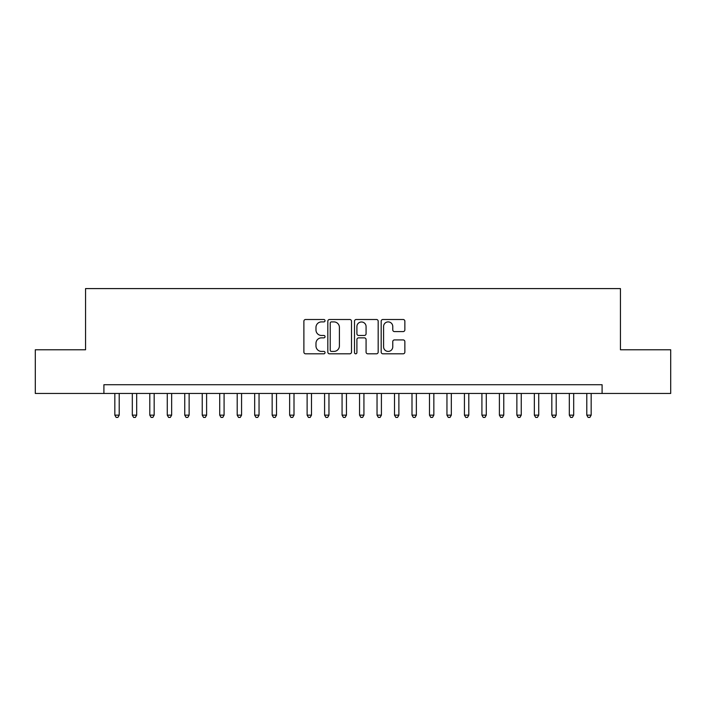 <?xml version="1.0" encoding="UTF-8"?>
<svg xmlns="http://www.w3.org/2000/svg" width="706" height="706" viewBox="0 0 706 706"><rect width="100%" height="100%" fill="white"/><g stroke="black" fill="none" stroke-linecap="round" stroke-linejoin="round"><path stroke-width="1.06" d="M325.034 320.7A1.2 1.2 0 0 0 323.833 319.5L305.601 319.5A1.712 1.712 0 0 0 303.889 321.212L303.889 352.1A1.712 1.712 0 0 0 305.601 353.812L323.833 353.812A1.2 1.2 0 0 0 325.034 352.612A1.2 1.2 0 0 0 323.833 351.411L321.468 351.411A5.489 5.489 0 0 1 315.979 345.922L315.979 343.345A5.489 5.489 0 0 1 321.468 337.856L323.833 337.856A1.2 1.2 0 0 0 325.034 336.656A1.2 1.2 0 0 0 323.833 335.456L321.468 335.456A5.489 5.489 0 0 1 315.979 329.967L315.979 327.39A5.489 5.489 0 0 1 321.468 321.901L323.833 321.901A1.2 1.2 0 0 0 325.034 320.7M403.144 331.591A1.712 1.712 0 0 0 404.856 329.878L404.856 321.212A1.712 1.712 0 0 0 403.144 319.5L382.899 319.5A1.712 1.712 0 0 0 381.178 321.212L381.178 352.1A1.712 1.712 0 0 0 382.899 353.812L403.144 353.812A1.712 1.712 0 0 0 404.856 352.1L404.856 341.633A1.712 1.712 0 0 0 403.144 339.913L394.477 339.913A1.712 1.712 0 0 0 392.765 341.633L392.765 346.822A4.589 4.589 0 0 1 388.176 351.411A4.589 4.589 0 0 1 383.587 346.822L383.587 326.49A4.589 4.589 0 0 1 388.176 321.901A4.589 4.589 0 0 1 392.765 326.49L392.765 329.878A1.712 1.712 0 0 0 394.477 331.591L403.144 331.591M103.906 393.463L35.3 393.463L35.3 349.77L85.558 349.77L85.558 288.586L620.442 288.586L620.442 349.77L670.7 349.77L670.7 393.463L602.094 393.463L602.094 384.726L103.906 384.726L103.906 393.463L602.094 393.463M351.5 321.212A1.712 1.712 0 0 0 349.779 319.5L329.534 319.5A1.712 1.712 0 0 0 327.822 321.212L327.822 352.1A1.712 1.712 0 0 0 329.534 353.812L349.779 353.812A1.712 1.712 0 0 0 351.5 352.1L351.5 321.212M356.221 319.5L376.466 319.5A1.712 1.712 0 0 1 378.178 321.212L378.178 352.1A1.712 1.712 0 0 1 376.466 353.812L367.8 353.812A1.712 1.712 0 0 1 366.079 352.1L366.079 339.577A1.712 1.712 0 0 0 364.367 337.856L358.622 337.856A1.712 1.712 0 0 0 356.901 339.577L356.901 352.612A1.2 1.2 0 0 1 355.7 353.812A1.2 1.2 0 0 1 354.5 352.612L354.5 321.212A1.712 1.712 0 0 1 356.221 319.5M331.423 321.901A1.2 1.2 0 0 0 330.223 323.101L330.223 350.211A1.2 1.2 0 0 0 331.423 351.411L333.912 351.411A5.489 5.489 0 0 0 339.401 345.922L339.401 327.39A5.489 5.489 0 0 0 333.912 321.901L331.423 321.901M366.079 326.578A4.589 4.589 0 0 0 361.49 321.989A4.589 4.589 0 0 0 356.901 326.578L356.901 333.735A1.712 1.712 0 0 0 358.622 335.456L364.367 335.456A1.712 1.712 0 0 0 366.079 333.735L366.079 326.578M114.831 393.463L114.831 415.146L119.208 415.146L119.208 393.463M119.208 415.146L117.893 417.414L116.146 417.414L114.831 415.146M132.313 393.463L132.313 415.146L136.682 415.146L136.682 393.463M136.682 415.146L135.375 417.414L133.628 417.414L132.313 415.146M149.796 393.463L149.796 415.146L154.164 415.146L154.164 393.463M154.164 415.146L152.849 417.414L151.102 417.414L149.796 415.146M167.278 393.463L167.278 415.146L171.646 415.146L171.646 393.463M171.646 415.146L170.331 417.414L168.584 417.414L167.278 415.146M184.751 393.463L184.751 415.146L189.129 415.146L189.129 393.463M189.129 415.146L187.814 417.414L186.066 417.414L184.751 415.146M202.234 393.463L202.234 415.146L206.602 415.146L206.602 393.463M206.602 415.146L205.296 417.414L203.549 417.414L202.234 415.146M219.716 393.463L219.716 415.146L224.084 415.146L224.084 393.463M224.084 415.146L222.769 417.414L221.022 417.414L219.716 415.146M237.198 393.463L237.198 415.146L241.567 415.146L241.567 393.463M241.567 415.146L240.252 417.414L238.504 417.414L237.198 415.146M254.672 393.463L254.672 415.146L259.049 415.146L259.049 393.463M259.049 415.146L257.734 417.414L255.987 417.414L254.672 415.146M272.154 393.463L272.154 415.146L276.523 415.146L276.523 393.463M276.523 415.146L275.216 417.414L273.469 417.414L272.154 415.146M289.636 393.463L289.636 415.146L294.005 415.146L294.005 393.463M294.005 415.146L292.69 417.414L290.943 417.414L289.636 415.146M307.119 393.463L307.119 415.146L311.487 415.146L311.487 393.463M311.487 415.146L310.172 417.414L308.425 417.414L307.119 415.146M324.592 393.463L324.592 415.146L328.961 415.146L328.961 393.463M328.961 415.146L327.655 417.414L325.907 417.414L324.592 415.146M342.075 393.463L342.075 415.146L346.443 415.146L346.443 393.463M346.443 415.146L345.137 417.414L343.39 417.414L342.075 415.146M359.557 393.463L359.557 415.146L363.925 415.146L363.925 393.463M363.925 415.146L362.61 417.414L360.863 417.414L359.557 415.146M377.039 393.463L377.039 415.146L381.408 415.146L381.408 393.463M381.408 415.146L380.093 417.414L378.345 417.414L377.039 415.146M394.513 393.463L394.513 415.146L398.881 415.146L398.881 393.463M398.881 415.146L397.575 417.414L395.828 417.414L394.513 415.146M411.995 393.463L411.995 415.146L416.363 415.146L416.363 393.463M416.363 415.146L415.057 417.414L413.31 417.414L411.995 415.146M429.477 393.463L429.477 415.146L433.846 415.146L433.846 393.463M433.846 415.146L432.531 417.414L430.784 417.414L429.477 415.146M446.951 393.463L446.951 415.146L451.328 415.146L451.328 393.463M451.328 415.146L450.013 417.414L448.266 417.414L446.951 415.146M464.433 393.463L464.433 415.146L468.802 415.146L468.802 393.463M468.802 415.146L467.496 417.414L465.748 417.414L464.433 415.146M481.916 393.463L481.916 415.146L486.284 415.146L486.284 393.463M486.284 415.146L484.978 417.414L483.231 417.414L481.916 415.146M499.398 393.463L499.398 415.146L503.766 415.146L503.766 393.463M503.766 415.146L502.451 417.414L500.704 417.414L499.398 415.146M516.871 393.463L516.871 415.146L521.249 415.146L521.249 393.463M521.249 415.146L519.934 417.414L518.186 417.414L516.871 415.146M534.354 393.463L534.354 415.146L538.722 415.146L538.722 393.463M538.722 415.146L537.416 417.414L535.669 417.414L534.354 415.146M551.836 393.463L551.836 415.146L556.204 415.146L556.204 393.463M556.204 415.146L554.898 417.414L553.151 417.414L551.836 415.146M569.318 393.463L569.318 415.146L573.687 415.146L573.687 393.463M573.687 415.146L572.372 417.414L570.625 417.414L569.318 415.146M586.792 393.463L586.792 415.146L591.169 415.146L591.169 393.463M591.169 415.146L589.854 417.414L588.107 417.414L586.792 415.146"/></g></svg>
